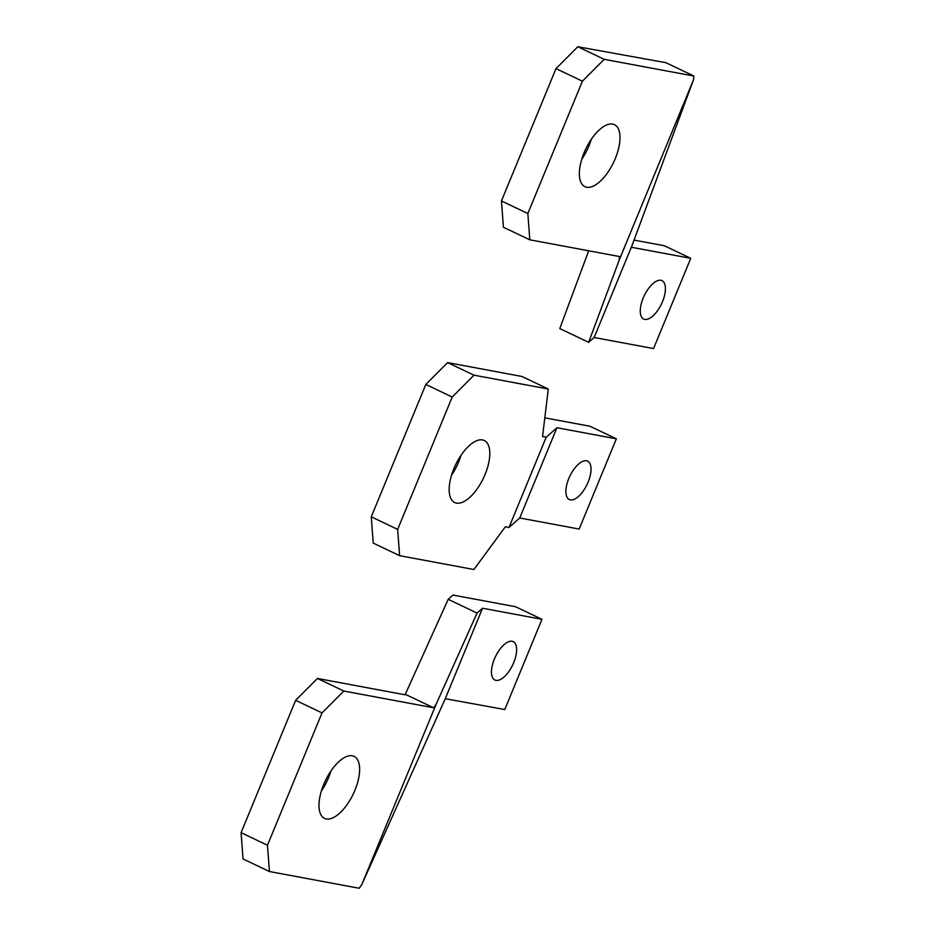 <?xml version="1.0" encoding="UTF-8"?>
<svg xmlns="http://www.w3.org/2000/svg" width="935" height="935" viewBox="0 0 935 935"><rect width="100%" height="100%" fill="white"/><g stroke="black" fill="none" stroke-linecap="round" stroke-linejoin="round"><path stroke-width="1.4" d="M660.905 280.301A21.271 9.56 115.5 0 0 643.677 296.886A21.271 9.56 115.5 0 0 643.689 319.045A21.271 9.56 115.5 0 0 644.776 319.396A21.271 9.56 115.5 0 0 662.003 302.811A21.271 9.56 115.5 0 0 661.992 280.652A21.271 9.56 115.5 0 0 660.905 280.301M582.4 81.181L556.009 68.606L501.452 200.955L527.843 213.531L582.4 81.181L604.197 59.326L693.922 76.051L693.443 79.966L631.394 247.261L690.743 258.329L664.364 245.753L634 240.096M501.452 200.955L503.416 227.24L529.806 239.816L527.843 213.531M556.009 68.606L577.818 46.75L604.197 59.326M588.676 250.79L559.796 328.582L588.653 342.327L619.052 260.456L619.519 256.541L529.806 239.816M577.818 46.75L665.895 62.692L693.922 76.051M690.743 258.329L653.553 348.568L594.134 337.5L631.417 247.039M588.653 342.327L594.134 337.5M581.722 159.371A34.361 15.439 115.5 0 0 591.247 139.385M612.706 124.074A34.361 15.439 115.5 0 0 584.889 150.874A34.361 15.439 115.5 0 0 584.901 186.673A34.361 15.439 115.5 0 0 586.666 187.245A34.361 15.439 115.5 0 0 614.482 160.446A34.361 15.439 115.5 0 0 614.459 124.647A34.361 15.439 115.5 0 0 612.706 124.074M619.052 260.456L693.443 79.966M451.535 475.225A34.361 15.439 -64.5 0 0 458.699 461.843A34.361 15.439 115.5 0 0 461.06 455.24M485.09 474.419A34.361 15.439 115.5 0 0 484.272 440.502A34.361 15.439 115.5 0 0 453.896 468.61A34.361 15.439 -64.5 0 0 454.714 502.539A34.361 15.439 -64.5 0 0 485.09 474.419M447.631 362.605L474.01 375.18L452.213 397.036L425.822 384.46L447.631 362.605L521.894 376.454L548.284 389.03L542.545 436.54L546.192 437.229L556.944 427.739L616.352 438.819L589.962 426.243L544.801 417.828M425.822 384.46L371.265 516.821L373.229 543.095L399.619 555.67L473.893 569.508L505.356 526.791L509.002 527.469L519.743 517.99L579.162 529.058L616.352 438.819M474.01 375.18L548.284 389.03M371.265 516.821L397.656 529.397L399.619 555.67M452.213 397.036L397.656 529.397M588.103 482.133A21.271 9.56 115.5 0 0 587.601 461.142A21.271 9.56 115.5 0 0 568.796 478.545A21.271 9.56 -64.5 0 0 569.298 499.535A21.271 9.56 -64.5 0 0 588.103 482.133M509.002 527.469L546.192 437.229M519.743 517.99L556.944 427.739M495.994 680.376A21.271 9.56 -64.5 0 1 494.907 680.025A21.271 9.56 -64.5 0 1 494.895 657.866A21.271 9.56 -64.5 0 1 512.111 641.27A21.271 9.56 -64.5 0 1 513.21 641.632A21.271 9.56 -64.5 0 1 513.21 663.792A21.271 9.56 -64.5 0 1 495.994 680.376M343.823 691.035L317.444 678.459L295.635 700.315L241.078 832.676L267.468 845.252L269.432 871.525L359.145 888.25L361.751 884.72L445.27 698.69L482.553 608.229L477.072 613.068L436.142 704.23L433.548 707.76L343.823 691.035L322.026 712.891L267.468 845.252M295.635 700.315L322.026 712.891M241.078 832.676L243.042 858.949L269.432 871.525M477.072 613.068L448.204 599.312L405.077 694.798L317.444 678.459M405.521 694.401L433.548 707.76M448.204 599.312L453.019 595.069L515.571 606.733L541.961 619.309L504.771 709.548L445.27 698.69M541.961 619.309L482.553 608.229M321.348 791.08A34.361 15.439 115.5 0 0 330.873 771.094M326.292 818.955A34.361 15.439 -64.5 0 1 324.527 818.394A34.361 15.439 -64.5 0 1 324.515 782.595A34.361 15.439 -64.5 0 1 352.331 755.784A34.361 15.439 -64.5 0 1 354.096 756.357A34.361 15.439 -64.5 0 1 354.108 792.155A34.361 15.439 -64.5 0 1 326.292 818.955M361.751 884.72L436.142 704.23"/></g></svg>
